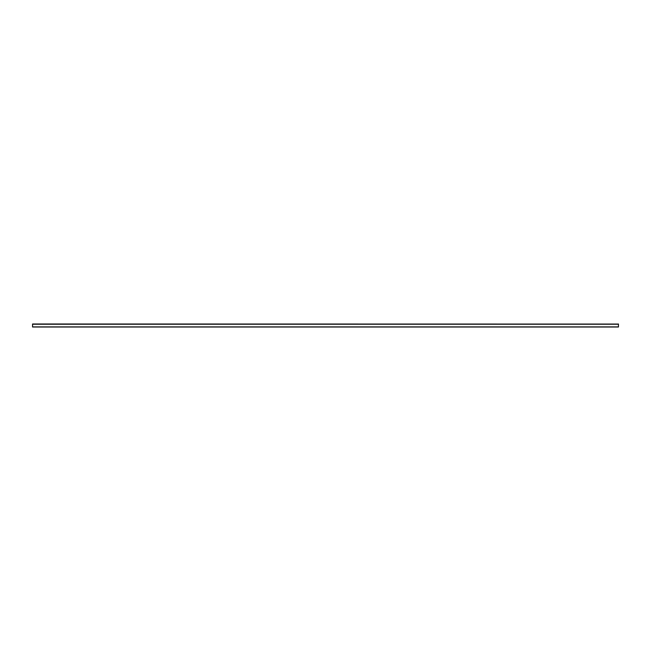<?xml version="1.0" encoding="UTF-8"?>
<svg xmlns="http://www.w3.org/2000/svg" width="651" height="651" viewBox="0 0 651 651"><rect width="100%" height="100%" fill="white"/><g stroke="black" fill="none" stroke-linecap="round" stroke-linejoin="round"><path stroke-width="0.98" d="M618.45 323.995L618.45 327.005L32.55 327.005L32.55 323.995L618.45 324.068L32.55 323.995M618.45 326.883L32.55 326.883M618.45 324.239L32.55 324.239"/></g></svg>
